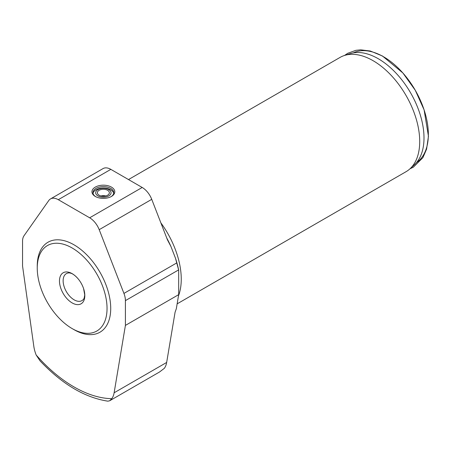 <?xml version="1.0" encoding="UTF-8"?>
<svg xmlns="http://www.w3.org/2000/svg" width="451" height="451" viewBox="0 0 451 451"><rect width="100%" height="100%" fill="white"/><g stroke="black" fill="none" stroke-linecap="round" stroke-linejoin="round"><path stroke-width="0.68" d="M177.142 303.85L406.047 171.696A65.981 38.093 -120 0 0 409.903 168.871A65.981 38.093 -120 0 0 419.712 141.49A65.981 38.093 -120 0 0 393.571 78.006A65.981 38.093 -120 0 0 344.44 55.484A65.981 38.093 -120 0 0 340.065 57.412L128.496 179.56M178.478 295.867A65.981 38.093 -120 0 0 181.251 279.163A65.981 38.093 -120 0 0 160.872 222.873M95.674 196.653A10.39 5.998 180 0 1 92.979 192.628A10.39 5.998 180 0 1 99.395 187.086A10.39 5.998 180 0 1 110.721 188.383A10.39 5.998 180 0 1 113.759 192.628A10.39 5.998 180 0 1 111.07 196.653M111.453 187.109A11.427 6.602 180 0 1 111.453 196.444A11.427 6.602 180 0 1 95.291 196.444A11.427 6.602 180 0 1 95.291 187.109A11.427 6.602 180 0 1 111.453 187.109M93.053 193.327A10.39 5.998 180 0 1 99.964 188.36A10.39 5.998 180 0 1 110.721 189.786A10.39 5.998 180 0 1 113.691 193.327M108.809 189.617A7.69 4.442 180 0 1 105.359 197.048A7.69 4.442 180 0 1 95.939 191.607A7.69 4.442 180 0 1 108.809 189.617M107.614 190.305A5.998 3.461 180 0 1 109.367 192.757A5.998 3.461 180 0 1 103.369 196.219A5.998 3.461 180 0 1 97.371 192.757A5.998 3.461 180 0 1 101.075 189.555A5.998 3.461 180 0 1 107.614 190.305M101.001 195.937A5.998 3.461 180 0 1 105.743 195.937M50.512 198.919L103.042 168.589A15.588 8.997 60 0 1 110.833 169.362L142.195 187.469A15.588 8.997 60 0 1 151.739 199.342L167.479 239.909L170.918 246.455L175.501 258.271L178.681 270.149L178.681 294.644L176.324 308.726L175.078 312.21L166.661 362.452A25.978 14.996 60 0 1 164.316 368.337L159.502 372.013L109.655 400.787L111.786 398.667A25.978 14.996 -120 0 0 114.126 392.782L125.412 325.402L125.412 300.625A15.588 8.997 -120 0 0 123.935 293.409L99.203 229.672A15.588 8.997 -120 0 0 89.659 217.799L58.303 199.692A15.588 8.997 -120 0 0 50.512 198.919A15.588 8.997 -120 0 0 48.759 200.543L24.027 235.732A15.588 8.997 -120 0 0 22.55 241.24L22.55 266.011L33.836 346.424A25.978 14.996 -120 0 0 36.176 355.016L40.026 360.828C62.046 384.089 84.647 397.534 107.828 401.17L109.655 400.787M125.412 325.402L178.681 294.644M178.681 270.149A75.334 43.493 -120 0 0 175.501 258.271M170.918 246.455A75.334 43.493 -120 0 0 166.718 237.942M72.143 328.582L73.981 329.642A51.955 29.997 -120 0 0 110.721 308.433A51.955 29.997 -120 0 0 73.981 244.803A51.955 29.997 -120 0 0 37.247 266.011L37.247 268.131A49.356 28.498 -120 0 0 72.143 328.582A49.356 28.498 -120 0 0 107.045 308.433A49.356 28.498 -120 0 0 72.143 247.982A49.356 28.498 -120 0 0 37.247 268.131M84.816 295.602A17.922 10.35 -120 0 0 83.582 288.578A17.922 10.35 -120 0 0 77.606 278.233A17.922 10.35 -120 0 0 60.028 277.004A17.922 10.35 -120 0 0 70.271 301.674A17.922 10.35 -120 0 0 84.816 295.602M77.606 278.233C75.266 275.691 73.135 274.056 71.224 273.329L69.499 272.9A15.588 8.997 -120 0 0 66.359 273.627A15.588 8.997 -120 0 0 66.359 291.622A15.588 8.997 -120 0 0 81.941 300.62A15.588 8.997 -120 0 0 84.14 298.263L84.743 294.965L83.582 288.578M416.549 162.54A63.365 36.582 -120 0 0 415.23 90.206A63.365 36.582 -120 0 0 353.246 52.891M409.903 168.871L414.384 164.795A64.685 37.343 -120 0 0 410.607 92.872A64.685 37.343 -120 0 0 350.207 53.635L344.44 55.484M58.303 199.692L110.833 169.362M89.659 217.799L142.195 187.469M99.203 229.672L151.739 199.342M123.935 293.409L176.803 262.888M125.412 300.625L178.619 269.912M114.126 392.782L166.661 362.452M36.176 355.016A122.091 70.491 -120 0 0 111.786 398.667M344.525 55.456L347.715 53.297L355.856 50.326L360.682 49.83L370.327 51.014L382.454 56.003L402.867 72.955L415.32 90.352L424.092 109.852L428.45 136.253L426.584 149.14L422.891 157.675L413.381 167.158L409.97 168.815"/></g></svg>
